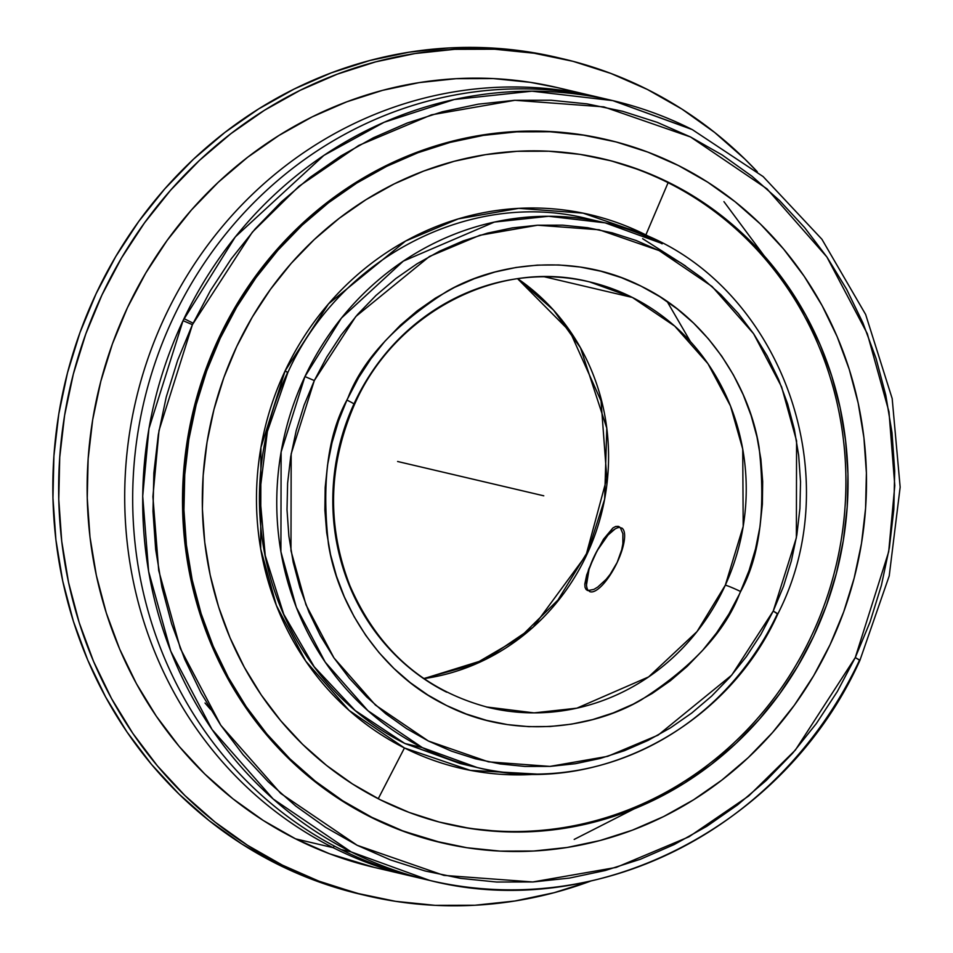 <?xml version="1.0" encoding="UTF-8"?>
<svg xmlns="http://www.w3.org/2000/svg" width="953" height="953" viewBox="0 0 953 953"><rect width="100%" height="100%" fill="white"/><g stroke="black" fill="none" stroke-linecap="round" stroke-linejoin="round"><path stroke-width="1.43" d="M859.582 660.024L855.27 657.582L888.684 551.763L894.796 485.553L888.982 411.791L867.337 333.741L826.859 256.953L766.962 188.825L690.508 136.958L603.797 106.879L514.93 100.291L431.483 114.837L358.697 145.464L298.956 186.3L252.331 232.163L192.411 324.675L183.036 320.661L235.284 236.94L323.877 155.399L384.095 122.294L454.271 99.505L531.941 91.19L612.779 100.613L691.294 129.108A400.51 377.305 -76.8 0 0 612.779 100.613L602.772 98.266A400.51 377.305 103.2 0 0 156.292 359.329A400.51 377.305 103.2 0 0 341.15 849.564L351.169 851.911A400.51 377.305 -76.8 0 1 183.036 320.661A400.51 377.305 -76.8 0 1 612.779 100.613L692.247 129.572L763.139 176.579L821.927 239.274L865.658 314.514L892.175 398.533L900.156 487.138L889.22 575.898L859.904 660.381C785.355 826.048 596.423 922.885 429.672 880.417A400.51 377.305 -76.8 0 1 351.169 851.911L341.15 849.564A400.51 377.305 -76.8 0 1 157.197 356.756A400.51 377.305 -76.8 0 1 607.764 99.469M645.872 234.914L662.144 243.849A284.28 267.805 -76.8 0 0 645.872 234.914L668.101 182.69L670.221 183.19A341.603 321.804 -76.8 0 1 827.895 601.331A341.603 321.804 -76.8 0 1 447.088 824A341.603 321.804 -76.8 0 1 380.116 799.686A341.603 321.804 -76.8 0 1 222.442 381.545A341.603 321.804 -76.8 0 1 603.261 158.889A341.603 321.804 -76.8 0 1 670.221 183.19L668.101 182.69A341.603 321.804 103.2 0 0 602.165 158.627A341.603 321.804 103.2 0 1 668.101 182.69L645.872 234.914L583.069 213.138L518.706 208.362L458.262 218.892L405.549 241.073L328.511 303.876L285.114 370.872A284.28 267.805 -76.8 0 1 645.872 234.914M685.564 265.994L642.632 238.691M777.874 613.851C856.199 460.692 765.39 254.427 605.107 222.847A279.753 263.54 -76.8 0 0 304.936 376.554L281.123 451.984L280.909 551.739L296.335 607.371L325.176 662.097L367.882 710.664L422.37 747.629A279.753 263.54 -76.8 0 0 477.215 767.534L422.37 747.629L405.108 743.578L422.37 747.629A279.753 263.54 -76.8 0 1 304.936 376.554L314.311 380.569L291.177 453.831L290.975 550.739L305.961 604.774L333.979 657.939L375.458 705.101L428.385 741.017L488.424 761.84L549.941 766.403L607.716 756.337L658.118 735.132L731.749 675.105L773.24 611.052L783.449 586.464L791.335 561.007L796.851 534.907L799.924 508.449L800.532 481.861L798.674 455.403L794.349 429.338L787.619 403.905L778.541 379.365L767.201 355.957L753.704 333.884L738.194 313.37L720.802 294.608L701.706 277.799L681.097 263.076L659.166 250.603L636.116 240.49L612.183 232.83L587.584 227.707L562.568 225.158L537.373 225.23L512.237 227.898L487.4 233.151L463.11 240.93L439.595 251.163L417.092 263.755L395.793 278.586L375.935 295.501L357.685 314.347L341.234 334.944L326.724 357.089L314.311 380.569L304.102 405.156L296.204 430.613L290.701 456.701L287.615 483.171L287.008 509.76L288.878 536.217L293.19 562.282L299.933 587.703L309.01 612.243L320.351 635.663L333.848 657.737L349.358 678.25L366.75 697L385.834 713.821L406.454 728.545L428.385 741.017L451.436 751.131L475.368 758.791L499.968 763.913L524.984 766.45L550.179 766.391L575.314 763.722L600.152 758.469L624.441 750.69L647.957 740.457L670.459 727.866L691.747 713.035L711.617 696.119L729.867 677.273L746.318 656.677L760.828 634.531L773.24 611.052L777.874 613.839C725.817 729.545 593.79 797.22 477.215 767.534A279.753 263.54 -76.8 0 0 777.386 613.839L773.24 611.052L796.363 537.79L796.577 440.882L781.591 386.835L753.573 333.681L712.094 286.508L659.166 250.603L599.127 229.78L537.599 225.218L479.824 235.284L429.434 256.488L355.803 316.515L314.311 380.569L304.936 376.554L341.436 318.076L403.31 261.122L494.393 222.073L548.642 216.271L605.107 222.847L585.714 218.308M477.215 767.534L459.894 763.472L405.049 743.566A279.753 263.54 103.2 0 1 287.615 372.492L285.114 370.872L287.866 372.492C340.018 256.655 471.795 189.218 587.787 218.785M605.107 222.847L659.941 242.753A279.753 263.54 -76.8 0 0 605.107 222.847M346.904 400.081L348.095 397.532C362.712 359.626 395.602 324.27 446.743 291.463C498.062 261.718 576.553 252.712 642.155 286.698C708.544 319.041 749.797 387.919 759.076 447.314C765.938 508.414 759.791 556.492 740.636 591.539A13.02 0.905 -155.5 0 0 725.328 585.154L743.197 526.39L742.721 449.042L730.498 406.002L707.948 363.689L674.736 326.117L632.387 297.455L589.514 281.885A218.713 206.039 -76.8 0 1 632.387 297.455A218.713 206.039 -76.8 0 1 725.328 585.154A218.713 206.039 -76.8 0 1 489.532 707.734A218.713 206.039 -76.8 0 1 486.304 706.947L534.061 712.88L576.863 708.174L648.6 676.928L697.048 631.553L725.328 585.154A13.02 0.905 24.5 0 1 740.636 591.539L739.457 594.088C724.828 631.994 691.949 667.35 640.809 700.157C589.49 729.903 510.987 738.909 445.385 704.922C379.008 672.568 337.743 603.69 328.475 544.306C321.614 483.207 327.761 435.128 346.904 400.081A13.02 0.905 24.5 0 1 354.504 404.477A13.02 0.905 -155.5 0 0 346.904 400.081L358.638 377.579L370.943 358.769L384.905 341.257L400.391 325.223L417.247 310.821L435.307 298.194L454.402 287.449L474.356 278.693L494.964 272.01L516.049 267.471L537.397 265.113L558.803 264.958L580.067 267.019L600.986 271.248L621.356 277.633L640.988 286.103L659.679 296.574L677.273 308.951L693.593 323.115L708.472 338.934L721.79 356.243L733.393 374.886L743.197 394.697L751.083 415.46L756.992 436.998L760.875 459.096L762.674 481.539L762.376 504.125L759.994 526.628L755.55 548.845L749.07 570.549L739.457 594.088L728.914 614.03L716.608 632.852L702.635 650.363L687.161 666.397L670.304 680.799L652.245 693.427L633.149 704.172L613.196 712.927L592.587 719.61L571.502 724.149L550.155 726.508L528.748 726.662L507.484 724.602L486.566 720.361L466.196 713.988L446.564 705.518L427.873 695.035L410.278 682.658L393.958 668.494L379.08 652.686L365.761 635.377L354.159 616.722L344.355 596.923L336.469 576.16L330.548 554.622L326.676 532.524L324.878 510.081L325.176 487.495L327.558 464.981L332.001 442.776L338.47 421.071L346.904 400.081M446.647 692.176A218.713 206.039 -76.8 0 1 353.718 404.465A13.02 0.905 -155.5 0 0 354.504 404.477C328.225 464.897 326.676 525.246 349.858 585.547C377.805 650.029 424.359 690.758 489.532 707.734M517.765 278.741L553.574 310.166L580.508 347.809L606.787 428.171L604.631 499.205L587.298 553.61A13.02 0.929 -155.2 0 0 586.512 553.598A13.02 0.929 24.8 0 1 587.298 553.61A218.713 206.039 103.2 0 0 517.765 278.741M723.935 201.643L764.056 255.69M690.413 341.579L667.148 301.505M371.825 817.317A361.127 340.209 -76.8 0 1 205.133 375.268A361.127 340.209 -76.8 0 1 607.716 139.865A361.127 340.209 -76.8 0 1 678.512 165.572L647.885 152.123L616.079 141.949L583.391 135.135L550.143 131.764L516.657 131.848L483.254 135.397L450.245 142.378L417.974 152.718L386.727 166.322L356.803 183.047L328.511 202.751L302.113 225.242L277.871 250.282L256 277.657L236.725 307.08L220.226 338.279L206.658 370.967L196.163 404.799L188.837 439.476L184.751 474.654L183.941 509.986L186.419 545.14L192.161 579.781L201.107 613.565L213.174 646.182L228.243 677.309L246.184 706.638L266.804 733.893L289.903 758.826L315.276 781.174L342.675 800.734L371.825 817.317L402.452 830.754L434.27 840.927L466.946 847.741L500.194 851.124L533.68 851.029L567.095 847.479L600.092 840.51L632.375 830.17L663.622 816.566L693.534 799.829L721.826 780.126L748.224 757.647L772.478 732.595L794.349 705.232L813.624 675.796L830.123 644.597L843.679 611.921L854.174 578.078L861.5 543.401L865.586 508.235L866.396 472.902L863.918 437.737L858.176 403.095L849.23 369.311L837.163 336.695L822.094 305.579L804.165 276.239L783.545 248.983L760.434 224.062L735.061 201.714L707.662 182.154L678.512 165.572A361.127 340.209 -76.8 0 1 845.204 607.621A361.127 340.209 -76.8 0 1 442.621 843.012A361.127 340.209 -76.8 0 1 371.825 817.317L370.503 817.007L371.825 817.317M607.716 139.865L606.394 139.555A361.127 340.209 103.2 0 0 203.799 374.958A361.127 340.209 103.2 0 0 370.503 817.007A361.127 340.209 103.2 0 0 441.287 842.702L442.621 843.012M446.028 823.749A341.603 321.804 103.2 0 0 825.965 600.283A341.603 321.804 103.2 0 0 668.101 182.69A341.603 321.804 103.2 0 1 825.965 600.295A341.603 321.804 103.2 0 1 446.004 823.737M404.453 747.962A284.28 267.805 -76.8 0 1 285.114 370.872L260.919 447.529L260.693 548.904L276.37 605.429L305.687 661.048L349.072 710.39L404.453 747.962L378.234 798.733L404.453 747.962L470.341 770.358L537.635 774.122A284.28 267.805 -76.8 0 1 404.453 747.962M333.181 847.693L334.336 846.05L333.181 847.693A400.51 377.305 -76.8 0 1 148.311 357.446A400.51 377.305 -76.8 0 1 594.791 96.396A400.51 377.305 -76.8 0 1 598.782 97.349A400.51 377.305 103.2 0 0 149.037 355.398A400.51 377.305 103.2 0 0 333.181 847.693L295.609 838.866L333.181 847.693A400.51 377.305 103.2 0 0 415.687 877.105A400.51 377.305 -76.8 0 1 411.696 876.188A400.51 377.305 -76.8 0 1 333.181 847.693M594.791 96.396L557.219 87.569A400.51 377.305 103.2 0 0 110.739 348.631A400.51 377.305 103.2 0 0 295.609 838.866L329.571 853.781L374.469 867.456M423.871 678.619A218.713 206.039 103.2 0 0 587.298 553.61L533.12 627.217L485.553 659.464L423.871 678.619M544.366 276.787L632.387 297.455L544.366 276.787M615.066 528.975L608.014 535.05L597.09 550.763L588.644 569.322L584.808 584.058L585.023 587.298L586.083 589.49L587.965 590.598L593.933 589.371L597.745 587.072L606.06 579.436L610.134 574.361L617.175 562.437L621.725 549.726L622.857 543.71L622.869 533.644L620.272 527.533L618.187 526.342L615.721 526.473L612.946 527.926L603.511 539.207L593.922 556.969L586.714 574.933L584.808 584.058L585.023 587.298L586.083 589.49L587.965 590.598L593.933 589.371L597.745 587.072L606.06 579.436L610.134 574.361L617.187 562.413M282.374 865.121A429.803 404.894 -76.8 0 1 83.983 339.018A429.803 404.894 -76.8 0 1 563.116 58.86A429.803 404.894 -76.8 0 1 647.373 89.451A429.803 404.894 -76.8 0 1 757.313 171.754L744.865 159.056L714.679 132.467L682.074 109.178L647.373 89.451L610.921 73.452L573.063 61.337L534.168 53.237L494.595 49.211L454.736 49.318L414.984 53.547L375.708 61.85L337.291 74.155L300.1 90.344L264.505 110.25L230.829 133.706L199.403 160.461L170.551 190.266L144.522 222.847L121.579 257.87L101.947 295.001L85.806 333.895L73.31 374.172L64.59 415.437L59.729 457.297L58.764 499.348L61.719 541.197L68.545 582.426L79.194 622.631L93.561 661.442L111.501 698.489L132.836 733.393L157.376 765.843L184.882 795.505L215.08 822.105L247.673 845.382L282.374 865.121L276.561 863.752L282.374 865.121L318.826 881.12L356.684 893.223L395.59 901.335L435.152 905.35L475.011 905.243L514.763 901.026L554.038 892.723L590.777 881.048A429.803 404.894 -76.8 0 1 366.631 895.701A429.803 404.894 -76.8 0 1 282.374 865.121M563.116 58.86L557.302 57.502A429.803 404.894 103.2 0 0 78.17 337.648A429.803 404.894 103.2 0 0 276.561 863.752L313.013 879.75L361.187 894.426M210.542 709.413L205.026 703.004M634.162 808.871L574.183 839.426M621.606 527.926A35.606 11.65 116.7 0 1 617.175 562.437L621.725 549.726L622.857 543.71L622.869 533.644L620.272 527.533L618.187 526.342L615.721 526.473L612.946 527.926L603.511 539.207L593.922 556.969L589.014 569.477L586.512 584.904M557.66 57.585L528.355 51.867L488.782 47.853L448.923 47.948L409.171 52.177L369.895 60.48L331.477 72.785L294.286 88.974L258.692 108.892L225.015 132.336L193.59 159.091L164.738 188.908L138.709 221.477L115.766 256.5L96.134 293.643L79.992 332.537L67.496 372.802L58.776 414.067L53.916 455.939L52.951 497.99L55.905 539.827L62.731 581.056L73.381 621.273L87.747 660.084L105.688 697.12L127.023 732.035L151.563 764.473L179.069 794.135L209.267 820.736L241.859 844.024L276.561 863.752A429.803 404.894 103.2 0 0 360.818 894.343L366.631 895.701M588.442 590.681A35.606 11.65 116.7 0 1 593.922 556.969A35.606 11.65 116.7 0 1 620.236 527.497M619.081 526.652L618.187 526.342M617.175 562.437A35.606 11.65 116.7 0 1 589.49 591.479M587.155 590.312L587.965 590.598M353.718 404.465A218.713 206.039 -76.8 0 1 589.514 281.885C498.467 258.608 394.673 312.441 354.504 404.489M557.553 87.652L530.237 82.327L493.368 78.575L456.225 78.67L419.177 82.613L382.582 90.344L346.785 101.816L312.131 116.897L278.955 135.457L247.577 157.305L218.297 182.237L191.41 210.017L167.156 240.37L145.773 273.011L127.476 307.616L112.43 343.854L100.792 381.391L92.667 419.844L88.141 458.846L87.247 498.038L89.987 537.027L96.36 575.445L106.283 612.91L119.661 649.088L136.374 683.599L156.268 716.132L179.128 746.366L204.764 774.003L232.901 798.793L263.278 820.485L295.609 838.866A400.51 377.305 103.2 0 0 374.124 867.373L411.696 876.188M424.681 879.202A400.51 377.305 -76.8 0 1 341.15 849.564A400.51 377.305 103.2 0 0 419.665 878.07L429.672 880.417L351.169 851.911L273.154 798.983L212.019 729.462L170.718 651.113L148.632 571.466L142.712 496.203L148.942 428.647L183.036 320.661L192.411 324.675L159.008 430.494L152.897 496.704L158.698 570.466L180.343 648.516L220.822 725.304L280.73 793.432L357.184 845.299L443.895 875.378L532.751 881.966L616.198 867.421L688.995 836.794L748.724 795.958L795.35 750.094L855.27 657.582L859.904 660.369M859.427 660.369A400.51 377.305 -76.8 0 1 429.672 880.417M670.221 183.19L697.799 198.879L723.708 217.379L747.712 238.524L769.571 262.099L789.072 287.877L806.035 315.634L820.295 345.069L831.707 375.923L840.165 407.884L845.597 440.643L847.944 473.903L847.181 507.33L843.31 540.601L836.377 573.396L826.454 605.405L813.624 636.318L798.018 665.825L779.78 693.665L759.1 719.551L736.157 743.245L711.188 764.52L684.433 783.152L656.129 798.983L626.574 811.849L596.042 821.629L564.819 828.228L533.227 831.588L501.552 831.671L470.103 828.467L439.178 822.034L409.087 812.409L380.116 799.686L352.55 784.009L326.629 765.497L302.637 744.364L280.778 720.79L261.265 694.999L244.313 667.255L230.054 637.819L218.63 606.966L210.172 575.004L204.74 542.233L202.393 508.985L203.168 475.559L207.027 442.287L213.96 409.492L223.884 377.483L236.713 346.57L252.319 317.051L270.557 289.212L291.237 263.326L314.18 239.632L339.149 218.368L365.916 199.725L394.208 183.905L423.763 171.04L454.307 161.26L485.518 154.66L517.122 151.301L548.797 151.217L580.246 154.41L611.159 160.854L641.25 170.48L670.221 183.19M192.411 324.675L177.675 360.186L166.263 396.96L158.305 434.651L153.862 472.879L152.98 511.284L155.673 549.488L161.915 587.143L171.635 623.87L184.751 659.309L201.131 693.129L220.619 725.019L243.039 754.645L268.15 781.734L295.728 806.024L325.497 827.275L357.184 845.299L390.468 859.916L425.038 870.971L460.561 878.368L496.704 882.037L533.096 881.954L569.406 878.094L605.274 870.506L640.356 859.272L674.319 844.489L706.828 826.299L737.574 804.892L766.272 780.447L792.622 753.227L816.387 723.482L837.342 691.497L855.27 657.582L870.018 622.071L881.418 585.297L889.387 547.606L893.819 509.378L894.7 470.973L892.008 432.769L885.766 395.114L876.045 358.399L862.93 322.948L846.55 289.128L827.061 257.239L804.654 227.612L779.542 200.523L751.965 176.234L722.183 154.982L690.508 136.958L657.213 122.341L622.643 111.287L587.119 103.889L550.989 100.22L514.584 100.303L478.287 104.163L442.418 111.751L407.336 122.985L373.373 137.768L340.864 155.958L310.106 177.365L281.421 201.81L255.059 229.03L231.293 258.775L210.339 290.76L192.411 324.675M441.608 842.774L401.13 830.444L370.503 817.007L341.341 800.425L313.954 780.864L288.58 758.517L265.47 733.584L244.85 706.328L226.921 676.987L211.852 645.872L199.785 613.255L190.838 579.472L185.096 544.83L182.619 509.676L183.429 474.332L187.515 439.166L194.841 404.489L205.336 370.646L218.892 337.97L235.391 306.771L254.665 277.335L276.537 249.972L300.791 224.92L327.189 202.441L355.481 182.738L385.393 166.001L416.64 152.409L448.923 142.068L481.92 135.088L515.323 131.538L548.809 131.454L582.057 134.826L606.692 139.626M397.604 461.49L543.77 495.81M459.06 475.916L464.873 477.286M449.423 473.653L525.174 491.438M517.622 278.752L569.954 331.489L601.045 400.927L606.823 478.251L586.512 553.586L557.97 600.021L519.623 637.783L473.927 664.503L423.751 678.536M193.114 323.186L184 318.612M459.894 763.472L404.56 743.304L355.183 710.533L314.216 666.79L283.732 614.256L265.244 555.563L259.692 493.63L267.364 431.566L287.866 372.492"/></g></svg>
